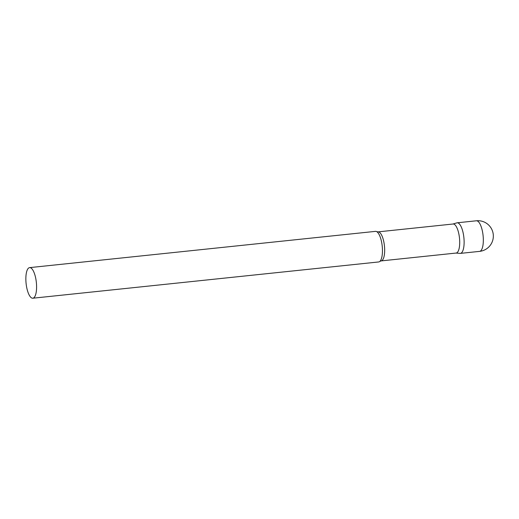 <?xml version="1.0" encoding="UTF-8"?>
<svg xmlns="http://www.w3.org/2000/svg" width="519" height="519" viewBox="0 0 519 519"><rect width="100%" height="100%" fill="white"/><g stroke="black" fill="none" stroke-linecap="round" stroke-linejoin="round"><path stroke-width="0.78" d="M476.358 220.789L457.155 222.8A15.382 5.151 84 0 1 464.109 240.985A15.382 5.151 84 0 1 460.359 253.389L479.569 251.378A15.382 15.382 0 0 0 485.265 222.547A15.382 15.382 0 0 0 476.358 220.789A15.382 5.151 84 0 1 477.545 221.055A15.382 5.151 84 0 1 483.319 238.967A15.382 5.151 84 0 1 479.569 251.378M378.053 231.876A14.597 4.892 -96 0 1 379.175 232.129A14.597 4.892 -96 0 1 384.579 247.518A14.597 4.892 -96 0 1 381.102 260.914L456.136 253.051A14.597 4.892 -96 0 0 459.62 239.655A14.597 4.892 -96 0 0 454.216 224.26A14.597 4.892 -96 0 0 453.093 224.007L378.053 231.876L376.71 231.649A15.382 5.151 -96 0 0 376.664 231.63A15.382 5.151 -96 0 0 375.484 231.364L29.622 267.622A15.382 5.151 -96 0 0 25.95 281.733A15.382 5.151 -96 0 0 31.64 297.945A15.382 5.151 -96 0 0 32.827 298.211A15.382 5.151 -96 0 0 36.492 284.101A15.382 5.151 -96 0 0 30.803 267.888A15.382 5.151 -96 0 0 29.622 267.622M455.987 253.064L460.035 253.395A15.382 5.151 -96 0 0 464.057 239.759A15.382 5.151 -96 0 0 458.335 223.066A15.382 5.151 -96 0 0 456.837 222.865L452.938 224.026M32.827 298.211L378.688 261.952A15.382 5.151 -96 0 0 379.817 261.427A15.382 5.151 -96 0 0 382.211 246.123A15.382 5.151 -96 0 0 376.697 231.643L376.697 231.643M381.102 260.914L379.817 261.427"/></g></svg>
